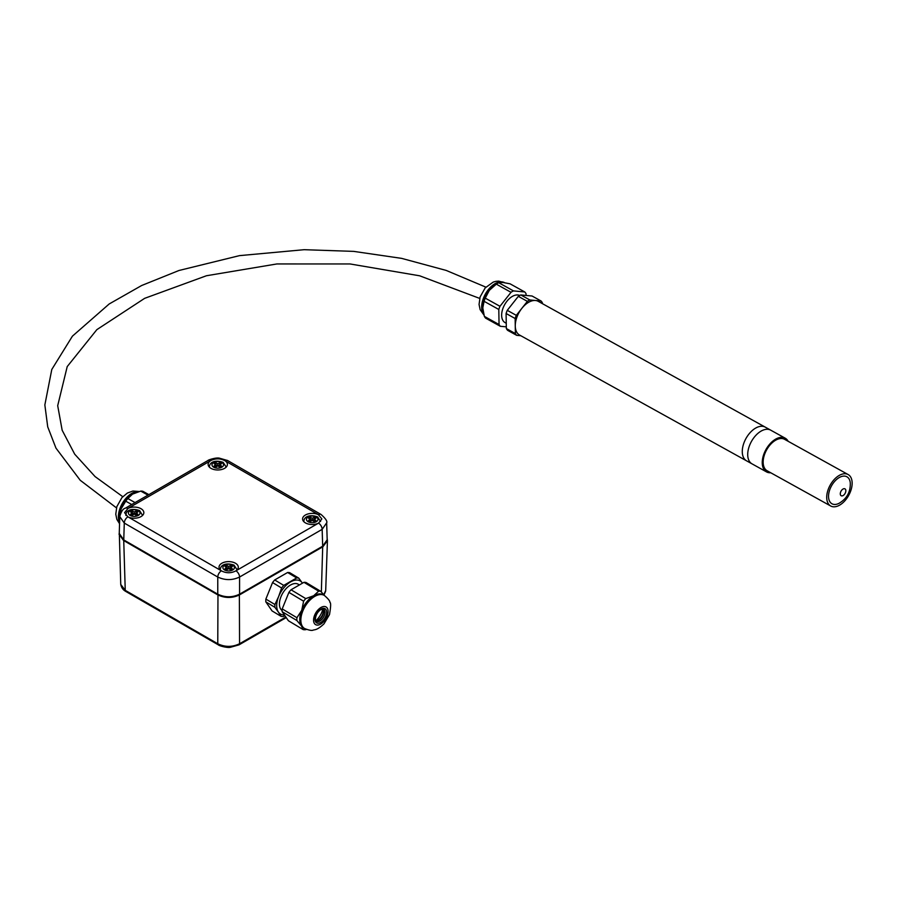 <?xml version="1.0" encoding="UTF-8"?>
<svg xmlns="http://www.w3.org/2000/svg" width="897" height="897" viewBox="0 0 897 897"><rect width="100%" height="100%" fill="white"/><g stroke="black" fill="none" stroke-linecap="round" stroke-linejoin="round"><path stroke-width="1.35" d="M299.396 584.945L298.252 584.261A15.417 8.723 121 0 0 290.538 585.012A15.417 8.723 121 0 0 280.425 598.221A15.417 8.723 121 0 0 282.14 610.532M315.811 620.791A14.083 7.972 121 0 0 322.886 609.018M304.554 628.494A19.263 10.899 121 0 1 302.02 613.2A19.263 10.899 121 0 1 314.746 596.404A19.263 10.899 121 0 1 324.389 595.462L323.301 594.801A19.263 10.899 121 0 0 313.658 595.754A19.263 10.899 121 0 0 301.717 610.352A19.263 10.899 121 0 0 301.448 625.915A19.263 10.899 121 0 0 303.466 627.833L304.554 628.494C308.983 630.277 311.864 630.815 313.21 630.098C315.105 629.537 317.224 630.165 323.974 623.875L329.502 614.591C330.858 606.708 330.993 602.649 329.905 602.425C330.085 601.125 328.246 598.804 324.389 595.462L320.745 591.325A21.326 12.065 121 0 0 318.659 591.145L303.948 582.321A21.326 12.065 121 0 1 306.034 582.489L320.745 591.325M281.613 588.006L278.653 596.494A19.263 10.899 121 0 1 290.594 581.895A19.263 10.899 121 0 1 302.255 582.871A19.263 10.899 121 0 1 302.457 583.185L298.746 578.117A21.326 12.065 121 0 0 296.66 577.937L283.744 585.393A21.326 12.065 121 0 0 281.613 588.006L272.553 582.568L265.871 599.084A21.326 12.065 121 0 0 265.826 601.865L272.06 610.924L281.109 616.362A21.326 12.065 121 0 0 283.194 616.531L284.943 615.712M274.93 604.522A21.326 12.065 121 0 0 274.874 607.303L278.384 612.068A19.263 10.899 121 0 1 278.653 596.494L274.93 604.522L265.871 599.084M298.746 578.117L289.697 572.678A21.326 12.065 121 0 0 287.601 572.499L274.695 579.955A21.326 12.065 121 0 0 272.553 582.568M296.66 577.937L287.601 572.499M283.744 585.393L274.695 579.955M274.874 607.303L265.826 601.865M284.383 614.905A19.263 10.899 121 0 1 278.384 612.068L281.109 616.362M296.929 617.73L282.219 608.895L288.901 592.39A21.326 12.065 121 0 1 291.032 589.778L305.742 598.602A21.326 12.065 121 0 0 303.612 601.214L301.717 610.352L296.929 617.73A21.326 12.065 121 0 0 296.873 620.522L301.448 625.915L303.108 629.571A21.326 12.065 121 0 0 305.193 629.75L306.494 629.436M303.108 629.571L288.397 620.735L282.163 611.687L296.873 620.522M282.219 608.895A21.326 12.065 121 0 0 282.163 611.687M291.032 589.778L303.948 582.321M303.612 601.214L288.901 592.39M305.742 598.602L313.658 595.754L318.659 591.145M127.901 516.851L124.582 512.658L128.036 508.386A9.632 5.561 180 0 1 138.295 507.612A9.632 5.561 180 0 1 143.845 512.647A9.632 5.561 180 0 1 138.295 517.692A9.632 5.561 180 0 1 128.036 516.919L127.901 516.851A5.135 2.971 120 0 0 124.279 523.063L217.769 577.04C225.035 580.437 232.301 580.437 239.566 577.04L322.158 529.353L326.665 522.839M318.536 523.142L318.401 523.209A9.632 5.561 180 0 1 308.142 523.983A9.632 5.561 180 0 1 302.592 518.948A9.632 5.561 180 0 1 305.406 515.013A9.632 5.561 180 0 1 318.401 514.676L321.855 518.948L318.536 523.142A5.135 2.971 -120 0 1 322.158 529.353L322.673 546.206L327.181 539.759L326.665 522.884C327.562 521.426 325.701 518.634 321.092 514.497A5.135 2.971 120 0 0 318.536 514.743M221.391 570.828L221.279 570.75A9.632 5.561 180 0 1 219.036 567.184A9.632 5.561 180 0 1 221.862 563.249A9.632 5.561 180 0 1 232.357 562.049A9.632 5.561 180 0 1 238.299 567.184A9.632 5.561 180 0 1 236.057 570.75L235.945 570.828C231.09 573.374 226.246 573.374 221.391 570.828A5.135 2.971 120 0 0 217.769 577.04L217.769 594.184C225.035 597.626 232.301 597.626 239.566 594.184L239.566 577.04A5.135 2.971 60 0 0 235.945 570.828M210.38 460.845L210.963 460.475C215.796 458.244 220.494 458.345 225.046 460.766L225.158 460.845A9.632 5.561 180 0 1 227.401 464.411A9.632 5.561 180 0 1 217.769 469.972A9.632 5.561 180 0 1 208.138 464.411A9.632 5.561 180 0 1 210.38 460.845L128.036 508.386M322.673 546.206L239.566 594.184M217.769 594.184L123.764 539.916L124.279 523.063L119.772 516.582C121.252 511.391 123.113 508.599 125.345 508.207L207.936 460.52A5.135 2.971 60 0 1 210.492 460.766M119.772 516.582L119.256 533.468L123.764 539.916M310.407 517.266L310.407 519.363L308.59 518.309L310.407 517.266L312.223 518.309L314.04 517.266L314.04 519.363L315.856 520.417L314.04 521.46L312.223 520.417L314.04 519.363L314.04 521.46M312.223 518.309L312.223 520.417L310.407 521.46L308.59 520.417L310.407 519.363L312.223 520.417M310.407 519.363L310.407 521.46M314.04 517.266L315.856 518.309L314.04 519.363M215.953 462.729L215.953 464.825L214.136 463.783L215.953 462.729L217.769 463.783L219.586 462.729L219.586 464.825L221.402 465.879L219.586 466.933L217.769 465.879L219.586 464.825L219.586 466.933M217.769 463.783L217.769 465.879L215.953 466.933L214.136 465.879L215.953 464.825L217.769 465.879M215.953 464.825L215.953 466.933M219.586 462.729L221.402 463.783L219.586 464.825M132.397 510.976L132.397 513.073L130.581 512.019L132.397 510.976L134.214 512.019L136.03 510.976L136.03 513.073L137.846 514.116L136.03 515.17L134.214 514.116L136.03 513.073L136.03 515.17M134.214 512.019L134.214 514.116L132.397 515.17L130.581 514.116L132.397 513.073L134.214 514.116M132.397 513.073L132.397 515.17M136.03 510.976L137.846 512.019L136.03 513.073M226.851 565.502L226.851 567.599L225.035 566.556L226.851 565.502L228.668 566.556L230.484 565.502L230.484 567.599L232.301 568.653L230.484 569.696L228.668 568.653L230.484 567.599L230.484 569.696M228.668 566.556L228.668 568.653L226.851 569.696L225.035 568.653L226.851 567.599L228.668 568.653M226.851 567.599L226.851 569.696M230.484 565.502L232.301 566.556L230.484 567.599M118.998 534.141L123.517 540.454L217.769 594.868C225.035 598.31 232.301 598.31 239.566 594.868L322.92 546.744L327.439 540.633L325.701 590.551L323.761 594.689M285.851 617.035L239.566 643.754C232.301 647.23 225.035 647.23 217.769 643.754L125.244 590.338L120.747 584.429L119.29 532.358M327.439 540.633L327.147 538.66M788.149 441.302A19.263 11.347 119 0 0 785.211 438.196L770.68 430.145A19.263 11.347 119 0 0 755.812 435.404A19.263 11.347 119 0 0 747.717 454.869A19.263 11.347 119 0 0 752.011 463.85L746.562 460.834A19.263 11.347 119 0 1 742.279 451.853A19.263 11.347 119 0 1 750.363 432.388A19.263 11.347 119 0 1 765.231 427.129A19.263 11.347 119 0 0 750.363 432.388A19.263 11.347 119 0 0 742.279 451.853A19.263 11.347 119 0 0 746.562 460.834L519.554 335.03A19.263 11.347 119 0 1 515.27 326.048A19.263 11.347 119 0 1 523.366 306.583A19.263 11.347 119 0 1 538.234 301.336L770.68 430.145A19.263 11.347 119 0 0 755.812 435.404A19.263 11.347 119 0 0 747.717 454.869A19.263 11.347 119 0 0 752.011 463.85L766.531 471.9A19.263 11.347 119 0 0 770.725 472.753M828.536 496.568A15.417 9.071 -61 0 1 838.74 477.854A15.417 9.071 -61 0 1 850.278 482.9C850.58 491.993 846.802 498.81 838.942 503.374A15.417 9.071 -61 0 1 828.536 496.568M852.15 482.934A17.985 10.585 119 0 0 848.147 474.547A17.985 10.585 119 0 0 830.173 485.142A17.985 10.585 119 0 0 830.723 506.009A17.985 10.585 119 0 0 844.593 501.098A17.985 10.585 119 0 0 852.15 482.934M830.723 506.009L767.159 470.779A17.985 10.585 -61 0 1 766.61 449.924A17.985 10.585 -61 0 1 784.595 439.328L848.147 474.547M785.211 438.196A19.263 11.347 119 0 0 770.344 443.454A19.263 11.347 119 0 0 762.248 462.919A19.263 11.347 119 0 0 766.531 471.9M505.897 323.066L505.078 322.606A15.417 9.071 -61 0 1 504.473 304.98A15.417 9.071 -61 0 1 519.711 295.483M506.166 326.833L500.313 326.284L485.602 318.132A21.326 12.558 -61 0 1 484.346 316.372L482.754 307.705A19.263 11.347 -61 0 1 489.336 290.348A19.263 11.347 -61 0 1 495.548 284.618L496.916 283.766A21.326 12.558 -61 0 1 498.754 282.746L502.959 282.477L510.068 283.822L524.779 291.974A21.326 12.558 -61 0 1 526.046 293.734L526.068 295.27M482.765 308.03L484.088 301.314A21.326 12.558 -61 0 1 485.266 298.14L489.336 290.348L496.321 284.158A21.326 12.558 -61 0 1 496.916 283.766M520.809 335.725L516.661 335.332L507.601 330.32A21.326 12.558 -61 0 1 506.345 328.56L506.087 313.502A21.326 12.558 -61 0 1 507.265 310.34L518.32 296.346A21.326 12.558 -61 0 1 520.753 294.945L529.813 299.957L541.126 301.033A21.326 12.558 -61 0 1 542.382 302.782L542.405 303.646M520.753 294.945L532.067 296.01L541.126 301.033M506.087 313.502L515.136 318.513A21.326 12.558 -61 0 1 516.313 315.352L527.369 301.37A21.326 12.558 -61 0 1 529.813 299.957M507.265 310.34L516.313 315.352M518.32 296.346L527.369 301.37M516.661 335.332A21.326 12.558 -61 0 1 515.394 333.583L515.136 318.513M506.345 328.56L515.394 333.583M484.088 301.314L498.799 309.465L499.057 324.523L484.346 316.372M496.321 284.158L511.021 292.31L499.965 306.292L485.266 298.14M498.799 309.465A21.326 12.558 -61 0 1 499.965 306.292M511.021 292.31A21.326 12.558 -61 0 1 513.465 290.897L498.754 282.746M500.313 326.284A21.326 12.558 -61 0 1 499.057 324.523M524.779 291.974L513.465 290.897M119.626 521.157L119.548 520.809A21.326 12.558 -61 0 1 119.469 519.06L119.48 517.446A19.263 11.347 -61 0 1 121.162 508.778A19.263 11.347 -61 0 1 132.274 494.359L127.823 498.553L135.077 502.578M119.469 519.06A21.326 12.558 -61 0 1 119.503 517.973L121.162 508.778L125.737 501.199A21.326 12.558 -61 0 1 127.823 498.553M125.737 501.199L131.724 504.518M147.994 495.122L140.739 491.096A21.326 12.558 -61 0 1 142.87 491.298L148.868 494.617M140.739 491.096L132.823 494.023M315.856 620.859A7.411 4.193 121 0 0 317.796 620.253A7.411 4.193 121 0 0 317.998 620.141A7.411 4.193 121 0 0 323.346 611.014A7.411 4.193 121 0 0 322.965 609.018A7.064 3.992 121 0 1 322.113 616.564A7.064 3.992 121 0 1 315.856 620.859M316.361 621.352A7.064 3.992 121 0 0 323.425 617.349A7.064 3.992 121 0 0 323.638 609.242L320.7 609.657C313.86 614.467 315.195 623.034 316.361 621.352M320.947 609.141A8.23 4.653 121 0 0 315.722 622.036A8.23 4.653 121 0 0 325.813 616.205A8.23 4.653 121 0 0 320.947 609.141M320.969 607.493A10.271 5.808 121 0 0 314.466 623.572A10.271 5.808 121 0 0 327.046 616.306A10.271 5.808 121 0 0 320.969 607.493M207.936 460.52C207.566 460.139 215.942 457.313 219.328 458.143L227.603 460.52A5.135 2.971 120 0 0 225.046 460.766M127.901 508.453A5.135 2.971 -120 0 0 125.345 508.207M318.401 523.209L236.057 570.75M225.158 460.845L318.401 514.676M221.279 570.75L128.036 516.919M316.305 517.008A5.774 3.341 180 0 1 313.715 522.581A5.774 3.341 180 0 1 306.639 518.5A5.774 3.341 180 0 1 316.305 517.008M221.862 462.471A5.774 3.341 180 0 1 219.26 468.055A5.774 3.341 180 0 1 212.185 463.962A5.774 3.341 180 0 1 221.862 462.471M125.86 515.17A8.353 4.821 0 0 0 125.883 515.439L125.86 515.17C125.849 510.64 131.254 507.713 139.584 510.584L142.567 515.427A8.353 4.821 0 0 0 142.567 515.17M138.306 510.707A5.774 3.341 180 0 1 135.705 516.291A5.774 3.341 180 0 1 128.63 512.209A5.774 3.341 180 0 1 138.306 510.707M232.749 565.245A5.774 3.341 180 0 1 230.159 570.828A5.774 3.341 180 0 1 223.084 566.736A5.774 3.341 180 0 1 232.749 565.245M239.364 594.307L239.566 643.754A2.568 1.48 60 0 1 239.028 644.853L239.028 644.853A2.568 1.48 60 0 1 238.983 644.876M217.971 594.307L217.769 643.754A2.568 1.48 120 0 0 218.307 644.853L218.307 644.853A2.568 1.48 120 0 0 218.352 644.876M120.747 584.429C121.431 587.658 123.102 589.991 125.793 591.437L125.782 591.437A2.568 1.48 -60 0 1 125.244 590.338L123.719 539.882M321.35 591.964L322.718 546.183M840.287 493.888A3.924 2.31 -61 0 1 844.402 488.686A3.924 2.31 -61 0 1 844.503 494.292A3.924 2.31 -61 0 1 840.287 493.888M483.797 314.544A19.263 11.347 -61 0 1 486.578 292.063A19.263 11.347 -61 0 1 504.574 282.678L498.665 281.12L495.895 281.344L493.227 282.084L485.199 287.892L480.13 296.907L479.054 304.431L480.13 309.644L483.932 315.026M119.581 522.76A19.263 11.347 -61 0 1 131.736 493.417A19.263 11.347 -61 0 1 138.721 491.623M323.346 611.014L322.326 608.446M317.796 620.253L315.049 620.567M227.603 460.52L321.092 514.497M303.87 521.46C303.859 516.93 309.263 514.003 317.594 516.874L320.577 521.46M209.416 466.933C209.405 462.404 214.809 459.477 223.14 462.347L226.122 466.933M220.314 569.696C220.303 565.177 225.708 562.251 234.039 565.121L237.021 569.696M325.633 591.235L323.974 594.935M125.782 591.437L218.307 644.853C218.801 645.728 227.367 648.094 230.338 647.309L239.028 644.853L286.233 617.596M122.777 496.691L95.082 476.587L74.686 454.151L62.162 430.246L57.7 405.679L67.219 366.581L96.865 329.636L144.641 298.342L206.433 275.749L276.926 263.942L350.088 263.965L419.661 275.805L479.693 298.409M116.487 507.893L80.225 480.276L55.962 448.119L47.72 426.849L44.85 404.928L51.791 369.474L72.422 336.162L109.187 303.971L141.648 285.515L178.974 270.49L239.477 255.634L304.195 249.691L353.721 251.384L401.621 258.37L446.19 270.423L485.871 287.141M119.548 523.713L116.845 519.385L115.769 514.172L116.845 506.648L121.914 497.633L127.374 493.047L132.924 491.029L139.17 491.5"/></g></svg>
